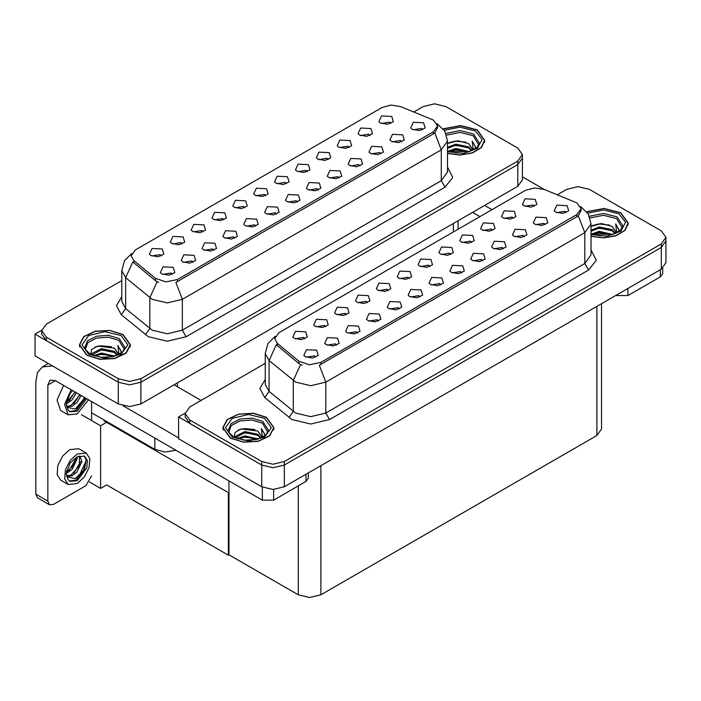 <?xml version="1.0" encoding="UTF-8"?>
<svg xmlns="http://www.w3.org/2000/svg" width="701" height="701" viewBox="0 0 701 701"><rect width="100%" height="100%" fill="white"/><g stroke="black" fill="none" stroke-linecap="round" stroke-linejoin="round"><path stroke-width="1.05" d="M286.481 183.706L285.193 182.356L277.123 183.706M287.454 176.705L277.21 176.188L274.564 181.918L276.15 183.224L283.186 184.503L289.04 181.918L287.454 176.705M265.618 195.745L264.33 194.405L256.259 195.745M266.59 188.744L256.347 188.236L253.701 193.967L255.287 195.272L262.314 196.552L268.176 193.967L266.59 188.744M244.754 207.794L243.466 206.444L235.396 207.794M245.727 200.793L235.483 200.276L232.837 206.015L234.423 207.321L241.451 208.6L247.313 206.015L245.727 200.793M380.897 153.896L379.609 152.546L371.539 153.896M381.87 146.895L371.626 146.378L368.98 152.108L370.566 153.414L377.594 154.693L383.456 152.108L381.87 146.895M318.298 190.032L317.018 188.683L308.948 190.032M319.27 183.031L309.036 182.514L306.39 188.245L307.976 189.55L315.003 190.83L320.856 188.245L319.27 183.031M390.799 123.472L389.511 122.123L381.449 123.472M391.771 116.471L381.537 115.963L378.89 121.694L380.477 122.999L387.504 124.279L393.357 121.694L391.771 116.471M339.161 177.984L337.882 176.634L329.812 177.984M340.143 170.983L329.899 170.466L327.253 176.205L328.839 177.511L335.867 178.79L341.72 176.205L340.143 170.983M401.761 141.847L400.473 140.498L392.402 141.847M402.733 134.846L392.49 134.329L389.844 140.069L391.43 141.365L398.457 142.654L404.319 140.069L402.733 134.846M182.155 243.93L180.876 242.581L172.805 243.93M183.127 236.929L172.893 236.412L170.247 242.152L171.833 243.457L178.86 244.737L184.714 242.152L183.127 236.929M234.844 238.217L233.556 236.868L225.494 238.217M235.816 231.216L225.582 230.699L222.936 236.43L224.522 237.735L231.549 239.015L237.402 236.43L235.816 231.216M349.072 147.569L347.784 146.22L339.722 147.569M350.044 140.568L339.81 140.051L337.163 145.782L338.741 147.087L345.777 148.367L351.63 145.782L350.044 140.568M193.117 262.305L191.829 260.956L183.767 262.305M194.089 255.304L183.855 254.787L181.209 260.518L182.795 261.824L189.822 263.112L195.675 260.518L194.089 255.304M360.025 165.935L358.746 164.595L350.675 165.935M361.006 158.934L350.763 158.426L348.117 164.157L349.703 165.462L356.73 166.742L362.583 164.157L361.006 158.934M255.707 226.169L254.419 224.819L246.358 226.169M256.68 219.168L246.445 218.651L243.799 224.381L245.385 225.687L252.413 226.975L258.266 224.381L256.68 219.168M369.935 135.521L368.647 134.171L360.586 135.521M370.908 128.52L360.673 128.003L358.027 133.742L359.613 135.039L366.641 136.327L372.494 133.742L370.908 128.52M297.434 202.081L296.155 200.731L288.085 202.081M298.407 195.08L288.172 194.563L285.526 200.293L287.112 201.599L294.14 202.878L299.993 200.293L298.407 195.08M307.345 171.657L306.057 170.308L297.986 171.657M308.317 164.656L298.074 164.139L295.428 169.879L297.014 171.175L304.05 172.464L309.903 169.879L308.317 164.656M276.571 214.12L275.283 212.771L267.221 214.12M277.543 207.119L267.309 206.602L264.663 212.342L266.249 213.647L273.276 214.927L279.129 212.342L277.543 207.119M213.98 250.257L212.692 248.908L204.631 250.257M214.953 243.256L204.718 242.748L202.072 248.478L203.658 249.784L210.686 251.063L216.539 248.478L214.953 243.256M328.208 159.609L326.92 158.268L318.85 159.609M329.181 152.608L318.937 152.099L316.3 157.83L317.877 159.136L324.913 160.415L330.767 157.83L329.181 152.608M172.253 274.354L170.965 273.004L162.904 274.354M173.226 267.353L162.991 266.836L160.345 272.566L161.931 273.872L168.959 275.151L174.812 272.566L173.226 267.353M223.882 219.842L222.603 218.493L214.532 219.842M224.863 212.841L214.62 212.324L211.974 218.055L213.56 219.36L220.587 220.64L226.441 218.055L224.863 212.841M203.018 231.882L201.739 230.541L193.669 231.882M203.991 224.881L193.756 224.373L191.11 230.103L192.696 231.409L199.724 232.688L205.577 230.103L203.991 224.881M422.624 129.799L421.336 128.458L413.266 129.799M423.597 122.798L413.353 122.289L410.707 128.02L412.293 129.326L419.329 130.605L425.183 128.02L423.597 122.798M161.291 255.979L160.012 254.629L151.942 255.979M162.264 248.978L152.029 248.461L149.383 254.191L150.969 255.497L157.997 256.785L163.85 254.191L162.264 248.978M433.384 120.02L400.455 106.552L390.956 105.08L382.036 107.481L135.398 249.88L131.183 255.751L133.786 260.509L155.499 278.42L166.023 281.925L177.441 279.524L433.384 131.762L437.599 125.891L433.384 120.02M175.802 450.173L165.042 452.049L154.807 449.367L91.542 412.836M435.155 103.818L433.945 103.818M41.683 330.294L35.05 334.123L118.276 382.176L129.58 384.875L140.875 382.176L517.785 164.569L522.464 158.049L517.785 164.569L140.875 382.176L129.58 384.875L118.276 382.176L46.345 340.642L41.666 334.123L41.666 330.644L46.345 337.163L118.276 378.698L129.58 381.397L140.875 378.698L517.785 161.09L522.464 154.571L517.785 148.042L445.854 106.517L434.55 103.818L423.255 106.517L413.827 111.958M35.05 334.123L35.05 355.863L118.276 403.916L129.58 406.624L140.875 403.916L517.785 186.317L522.464 179.789L522.464 154.571M107.279 421.923L100.576 425.796L81.447 414.747M228.999 492.198L228.324 492.593L228.324 555.21L106.605 484.934L100.576 488.413L89.535 482.034M100.576 488.413L100.576 425.796M228.324 555.21L228.999 554.815L228.999 480.886M104.651 420.398L103.967 420.793L228.324 492.593M429.967 266.546L428.679 265.197L420.609 266.546M430.94 259.545L420.696 259.028L418.059 264.759L419.636 266.065L426.672 267.344L432.526 264.759L430.94 259.545M409.104 278.595L407.816 277.245L399.745 278.595M410.076 271.585L399.833 271.077L397.187 276.807L398.773 278.113L405.809 279.392L411.662 276.807L410.076 271.585M388.24 290.635L386.952 289.285L378.882 290.635M389.213 283.633L378.969 283.116L376.323 288.856L377.909 290.161L384.945 291.441L390.799 288.856L389.213 283.633M524.383 236.736L523.095 235.387L515.025 236.736M525.356 229.735L515.112 229.218L512.466 234.949L514.052 236.255L521.088 237.543L526.942 234.949L525.356 229.735M461.784 272.873L460.504 271.524L452.434 272.873M462.765 265.872L452.522 265.355L449.876 271.085L451.462 272.391L458.489 273.679L464.342 271.085L462.765 265.872M534.285 206.313L532.997 204.972L524.935 206.313M535.257 199.312L525.023 198.804L522.376 204.534L523.962 205.84L530.99 207.119L536.843 204.534L535.257 199.312M482.656 260.825L481.368 259.475L473.298 260.825M483.629 253.823L473.385 253.315L470.739 259.046L472.325 260.351L479.353 261.631L485.215 259.046L483.629 253.823M545.247 224.688L543.958 223.339L535.888 224.688M546.219 217.687L535.976 217.17L533.33 222.909L534.916 224.215L541.952 225.494L547.805 222.909L546.219 217.687M325.641 326.771L324.361 325.422L316.291 326.771M326.622 319.77L316.379 319.262L313.733 324.992L315.319 326.298L322.346 327.577L328.199 324.992L326.622 319.77M378.33 321.058L377.042 319.709L368.98 321.058M379.302 314.057L369.068 313.54L366.421 319.27L368.007 320.576L375.035 321.855L380.888 319.27L379.302 314.057M492.558 230.41L491.27 229.061L483.208 230.41M493.53 223.409L483.296 222.892L480.649 228.622L482.235 229.928L489.263 231.207L495.116 228.622L493.53 223.409M336.603 345.146L335.315 343.797L327.253 345.146M337.575 338.145L327.341 337.628L324.694 343.367L326.28 344.664L333.308 345.952L339.161 343.367L337.575 338.145M503.52 248.785L502.231 247.435L494.161 248.785M504.492 241.784L494.249 241.267L491.603 246.997L493.189 248.303L500.216 249.582L506.078 246.997L504.492 241.784M399.193 309.01L397.914 307.66L389.844 309.01M400.166 302.008L389.931 301.491L387.285 307.222L388.871 308.528L395.899 309.816L401.752 307.222L400.166 302.008M513.421 218.361L512.133 217.012L504.072 218.361M514.394 211.36L504.159 210.843L501.513 216.583L503.099 217.88L510.126 219.168L515.98 216.583L514.394 211.36M440.92 284.921L439.641 283.572L431.571 284.921M441.902 277.92L431.658 277.403L429.012 283.134L430.598 284.44L437.626 285.719L443.479 283.134L441.902 277.92M450.831 254.498L449.543 253.149L441.481 254.498M451.803 247.497L441.569 246.98L438.922 252.719L440.5 254.025L447.536 255.304L453.389 252.719L451.803 247.497M420.057 296.961L418.777 295.612L410.707 296.961M421.029 289.96L410.795 289.452L408.148 295.182L409.735 296.488L416.762 297.767L422.615 295.182L421.029 289.96M357.466 333.098L356.178 331.748L348.117 333.098M358.439 326.096L348.204 325.588L345.558 331.319L347.144 332.625L354.171 333.904L360.025 331.319L358.439 326.096M471.694 242.45L470.406 241.109L462.345 242.45M472.667 235.448L462.432 234.94L459.786 240.671L461.372 241.976L468.399 243.256L474.253 240.671L472.667 235.448M315.739 357.195L314.451 355.845L306.39 357.195M316.712 350.193L306.477 349.676L303.831 355.407L305.417 356.713L312.444 357.992L318.298 355.407L316.712 350.193M367.377 302.683L366.088 301.334L358.018 302.683M368.349 295.682L358.106 295.165L355.46 300.895L357.046 302.201L364.073 303.489L369.935 300.895L368.349 295.682M346.513 314.731L345.225 313.382L337.155 314.731M347.486 307.73L337.242 307.213L334.596 312.944L336.182 314.25L343.21 315.529L349.072 312.944L347.486 307.73M566.11 212.64L564.822 211.299L556.752 212.64M567.083 205.638L556.839 205.13L554.202 210.861L555.779 212.166L562.815 213.446L568.669 210.861L567.083 205.638M304.777 338.82L303.498 337.47L295.428 338.82M305.75 331.818L295.515 331.301L292.869 337.032L294.455 338.338L301.483 339.626L307.336 337.032L305.75 331.818M576.87 202.861L543.941 189.393L534.442 187.921L525.522 190.321L278.884 332.721L274.669 338.592L277.272 343.359L298.985 361.26L309.509 364.765L320.935 362.364L576.87 214.602L581.085 208.732L576.87 202.861M578.64 186.659L577.44 186.659M185.169 413.134L178.536 416.964L261.771 465.017L273.066 467.716L284.361 465.017L661.271 247.409L665.95 240.89L661.271 247.409L284.361 465.017L273.066 467.716L261.771 465.017L189.831 423.492L185.152 416.964L185.152 413.485L189.831 420.013L261.771 461.538L273.066 464.237L284.361 461.538L661.271 243.93L665.95 237.411L661.271 230.883L589.339 189.358L578.045 186.659L566.741 189.358L557.313 194.799M178.536 416.964L178.536 438.712L261.771 486.757L273.066 489.464L284.361 486.757L661.271 269.158L665.95 262.63L665.95 237.411M601.554 303.638L601.554 428.968L596.866 435.496L320.892 594.825L309.597 597.524L298.302 594.825L228.999 554.815M447.536 153.458L460.154 155.079L472.544 152.923L481.517 147.552L484.785 140.323L477.302 129.887L460.61 125.593L443.207 128.826M122.99 334.447L109.899 330.408L95.126 331.249L83.656 336.69L79.344 344.883L86.836 355.319L99.919 359.359L114.692 358.526L126.162 353.085L130.474 344.883L122.99 334.447M437.599 125.891L437.599 127.652L434.778 132.918L433.384 133.926L175.828 282.424L182.339 299.309L167.276 302.911L152.213 299.309L125.628 277.719L121.772 270.665L121.772 301.544L125.628 308.598L152.213 330.189L167.276 333.79L182.339 330.189L441.297 180.683L447.536 171.982L447.536 141.111L441.297 149.804L434.778 132.918M158.724 282.424L155.499 280.786L132.813 261.902L125.628 277.719L125.628 308.598L121.264 314.705L116.454 305.636L121.772 296.663M121.772 280.575L46.345 324.125L41.666 330.644M591.022 236.298L603.64 237.919L616.03 235.764L625.003 230.392L628.271 223.172L620.788 212.727L604.096 208.434L586.693 211.667M266.476 417.288L253.385 413.248L238.612 414.089L227.142 419.531L222.83 427.724L230.322 438.16L243.413 442.2L258.178 441.367L269.657 435.926L273.96 427.724L266.476 417.288M581.085 208.732L581.085 210.493L578.264 215.759L576.87 216.767L319.314 365.265L325.825 382.15L310.762 385.752L295.699 382.15L269.114 360.559L265.267 353.506L265.267 384.385L269.114 391.438L295.699 413.029L310.762 416.631L325.825 413.029L584.783 263.523L591.022 254.822L591.022 223.952L584.783 232.644L578.264 215.759M302.21 365.265L298.985 363.626L276.299 344.743L269.114 360.559L269.114 391.438L264.75 397.546L259.94 388.477L265.267 379.504M265.267 363.416L189.831 406.966L185.152 413.485M627.938 288.4L627.938 295.577L660.324 276.877L660.324 269.701M544.826 189.752L522.464 176.836M491.988 209.687L484.645 205.446M662.673 268.229L662.673 273.609L660.324 276.877M627.938 295.577L616.643 295.577L616.643 294.919M472.588 212.403L479.931 216.644M616.074 295.244L616.643 295.577M273.627 489.456L273.627 500.128L306.022 481.429L306.022 474.262M201.134 400.437L174.014 384.788M178.536 437.836L123.087 405.826M47.852 501.11L49.508 504.773L37.46 497.815L35.804 494.152L47.852 501.11L47.852 385.007L50.06 380.126L55.388 380.652L262.332 500.128L262.332 487.072M52.61 366.01L42.419 366.895L37.521 372.529L35.804 381.528L35.804 494.152M49.508 504.773L53.504 504.378L85.89 485.679L91.542 475.891M91.542 420.574L91.542 401.524M308.361 472.903L308.361 478.17L306.022 481.429M273.627 500.128L262.332 500.128M63.572 385.384L57.026 400.034L60.645 410.514L68.172 414.861L77.233 413.967L88.475 399.754M71.108 389.73L64.553 404.381L68.172 414.861M66.788 400.849L66.516 404.95L67.997 409.919L69.907 411.864L77.233 411.136L86.652 398.703M69.364 411.496L76.102 410.488L85.522 398.054M84.996 397.747L75.244 408.998L66.875 407.307M76.391 392.779L72.098 399.815L66.499 403.758M75.191 392.087L66.569 402.505M81.167 395.539L76.882 402.576L72.221 406.116L66.77 406.869M79.975 394.847L71.029 405.432L66.674 406.37M67.997 409.919L66.192 404.197L70.118 393.445L72.606 390.597M84.549 397.493L79.669 405.283L75.848 408.701M79.774 394.733L73.798 403.662M74.989 391.973L69.013 400.893M86.284 453.074L78.749 448.728L69.697 449.621L62.582 456.22L57.868 465.578L57.14 474.542L60.645 480.089L68.172 484.444L77.233 483.541L84.348 476.943L89.062 467.585L89.789 458.62L86.284 453.074L77.233 453.976L70.118 460.575L65.403 469.933L64.667 478.897L68.172 484.444M84.181 455.878L86.214 459.69L83.55 470.327L75.244 478.581L66.875 476.882M77.233 480.72L86.801 467.812L87.388 460.557L84.549 456.071L77.233 456.798L70.118 463.028L66.192 473.78L67.997 479.502L69.907 481.447L77.233 480.72M69.364 481.079L76.102 480.062L84.173 470.932L86.214 459.69M77.092 456.877L77.154 458.883L72.098 469.39L66.499 473.341M75.98 457.604L73.149 465.797L66.569 472.088M78.722 456.062L80.045 456.482L81.929 461.644L76.882 472.159L72.221 475.699L66.77 476.443M79.406 456.202L79.485 465.666L71.029 475.006L66.674 475.953M67.997 479.502L66.516 474.533L66.788 470.424M85.881 458.296L86.013 461.013L79.669 474.857L75.848 478.284M80.659 461.696L73.798 473.236M75.874 458.936L69.013 470.476M446.581 135.074L460.101 132.436L473.157 135.757L478.809 145.037M443.321 128.966L460.557 125.742L477.109 130L484.522 140.323L481.263 147.49L472.343 152.818L460.049 154.921L447.536 153.282M447.536 143.539L457.806 140.708L468.636 143.591L472.527 149.287M455.466 152.871L461.538 152.984M448.035 151.223L455.773 148.481L469.241 151.618M449.096 151.582L455.773 149.567L468.084 151.951M447.536 147.306L455.773 144.134L468.636 146.851L472.045 150.575M447.536 148.402L455.773 145.221L468.636 147.937L471.571 150.776M472.299 150.461L472.535 149.024L468.636 143.591M473.289 149.979L472.176 141.059L475.418 146.667L475.296 147.841M472.176 141.059L475.418 146.886M448.999 142.662L455.028 141.173L465.815 142.137M451.146 146.272L455.028 145.519L465.429 146.369M451.146 150.619L455.028 149.865L465.429 150.724M590.067 217.915L603.587 215.277L616.643 218.598L622.295 227.878M586.807 211.807L604.043 208.583L620.595 212.841L628.008 223.172L624.749 230.331L615.828 235.659L603.535 237.77L591.022 236.123M591.022 226.379L601.292 223.549L612.122 226.432L616.013 232.127M598.952 235.711L605.024 235.825M591.521 234.064L599.259 231.321L612.727 234.458M592.59 234.423L599.259 232.417L611.57 234.791M591.022 230.156L599.259 226.975L612.122 229.691L615.531 233.415M591.022 231.242L599.259 228.062L612.122 230.778L615.057 233.617M615.793 233.302L616.021 231.865L612.122 226.432M616.775 232.82L615.662 223.899L618.904 229.507L618.781 230.682M615.662 223.899L618.904 229.726M592.485 225.503L598.514 224.013L609.3 224.977M594.632 229.113L598.514 228.36L608.915 229.209M594.632 233.459L598.514 232.706L608.915 233.564M85.32 349.597L87.686 342.833L96.396 338.11L108.226 337.146L118.846 340.318L124.498 349.597M122.798 334.561L130.211 344.883L125.943 352.997L114.596 358.377L99.971 359.21L87.02 355.214L79.616 344.883L83.875 336.769L95.231 331.389L109.847 330.557L122.798 334.561M90.604 354.417L91.612 349.562L97.676 346.066L114.324 348.152L118.215 353.847M101.154 357.431L107.227 357.545M93.724 355.784L101.461 353.041L114.929 356.178M94.793 356.143L101.461 354.128L113.772 356.502M91.612 354.916L92.05 353.409L101.461 348.695L114.324 351.411L117.733 355.135M91.822 355.013L101.461 349.781L114.324 352.498L117.26 355.337M117.996 355.021L118.224 353.584L114.324 348.152M118.977 354.54L117.864 345.619L121.107 351.227L120.984 352.401M117.864 345.619L121.107 351.446M94.688 347.214L100.716 345.724L111.503 346.697M96.834 350.833L100.716 350.079L111.117 350.929M96.834 355.179L100.716 354.426L111.117 355.276M228.806 432.438L231.172 425.673L239.882 420.95L251.712 419.995L262.332 423.159L267.984 432.438M266.284 417.402L273.697 427.724L269.429 435.838L258.082 441.218L243.466 442.051L230.506 438.055L223.102 427.724L227.361 419.61L238.717 414.23L253.333 413.406L266.284 417.402M234.09 437.258L235.098 432.403L241.162 428.907L257.81 430.992L261.701 436.688M244.64 440.272L250.713 440.386M237.21 438.624L244.947 435.882L258.415 439.019M238.279 438.984L244.947 436.968L257.258 439.352M235.098 437.757L235.536 436.25L244.947 431.536L257.81 434.252L261.219 437.976M235.308 437.853L244.947 432.622L257.81 435.339L260.746 438.178M261.482 437.862L261.71 436.425L257.81 430.992M262.463 437.38L261.35 428.46L264.592 434.068L264.47 435.242M261.35 428.46L264.592 434.287M238.174 430.063L244.202 428.574L254.989 429.538M240.32 433.674L244.202 432.92L254.612 433.77M240.32 438.02L244.202 437.266L254.612 438.125M154.807 449.367L154.807 438.055M517.785 186.317L517.785 161.09M140.875 403.916L140.875 378.698M118.276 403.916L118.276 378.698M453.381 231.97L453.381 223.496M177.406 386.742L177.406 382.825M133.786 260.509L133.786 262.884M155.499 278.42L155.499 280.786M177.441 279.524L177.441 281.697M433.384 131.762L433.384 133.926M661.271 269.158L661.271 243.93M284.361 486.757L284.361 461.538M261.771 486.757L261.771 461.538M596.866 435.496L596.866 306.337M320.892 594.825L320.892 465.666M298.302 594.825L298.302 485.889M277.272 343.359L277.272 345.724M298.985 361.26L298.985 363.626M320.935 362.364L320.935 364.538M576.87 214.602L576.87 216.767M186.107 336.708L182.339 330.189L182.339 299.309L441.297 149.804L441.297 180.683L445.065 187.202L186.107 336.708L167.276 341.212L148.446 336.708L121.264 314.705M157.085 281.776L149.821 297.671L149.821 328.541L145.466 334.657M447.536 167.11L452.793 177.423L445.065 187.202M46.345 337.163L46.345 340.642M329.593 419.548L325.825 413.029L325.825 382.15L584.783 232.644L584.783 263.523L588.551 270.043L329.593 419.548L310.762 424.052L291.931 419.548L264.75 397.546M300.571 364.616L293.316 380.512L293.316 411.391L288.952 417.498M591.022 249.95L596.279 260.264L588.551 270.043M189.831 420.013L189.831 423.492M55.388 380.652L47.852 385.007M445.967 133.444L459.952 130.596L473.543 134.014L479.423 143.118L476.829 147.56L469.109 151.653L447.536 151.039M444.285 130.307L460.075 127.118L475.418 130.973L482.078 139.499L477.311 148.437L463.484 153.317L447.536 151.696M589.453 216.285L603.438 213.437L617.029 216.854L622.909 225.959L620.315 230.401L612.595 234.493L591.022 233.88M587.771 213.148L603.561 209.958L618.904 213.823L625.564 222.34L620.797 231.277L606.978 236.158L591.022 234.537M84.707 347.678L87.494 340.879L96.493 336.208L108.506 335.332L119.231 338.574L125.111 347.678L122.009 352.568L112.87 356.73L100.629 357.37L90.043 354.101L85.171 349.3L84.707 347.678M121.107 335.534L127.81 344.883L121.107 354.233L104.913 358.106L88.72 354.233L82.008 344.883L88.72 335.534L104.913 331.661L121.107 335.534M228.193 430.519L230.98 423.719L239.979 419.049L251.992 418.173L262.717 421.415L268.597 430.519L265.495 435.409L256.356 439.571L244.114 440.21L233.538 436.942L228.666 432.14L228.193 430.519M264.592 418.374L271.296 427.724L264.592 437.074L248.399 440.947L232.206 437.074L225.494 427.724L232.206 418.374L248.399 414.501L264.592 418.374M458.06 229.271L458.06 220.789M447.536 141.111L444.749 131.043L437.082 123.674M131.7 253.534L124.506 260.693L121.772 270.665M591.022 223.952L588.235 213.893L580.568 206.515M275.186 336.375L267.992 343.534L265.267 353.506M42.419 366.895L48.29 363.512M484.522 140.323L484.522 142.452M628.008 223.172L628.008 225.293M130.211 344.883L130.211 347.013M79.616 344.883L79.616 347.013M273.697 427.724L273.697 429.853M223.102 427.724L223.102 429.853"/></g></svg>
